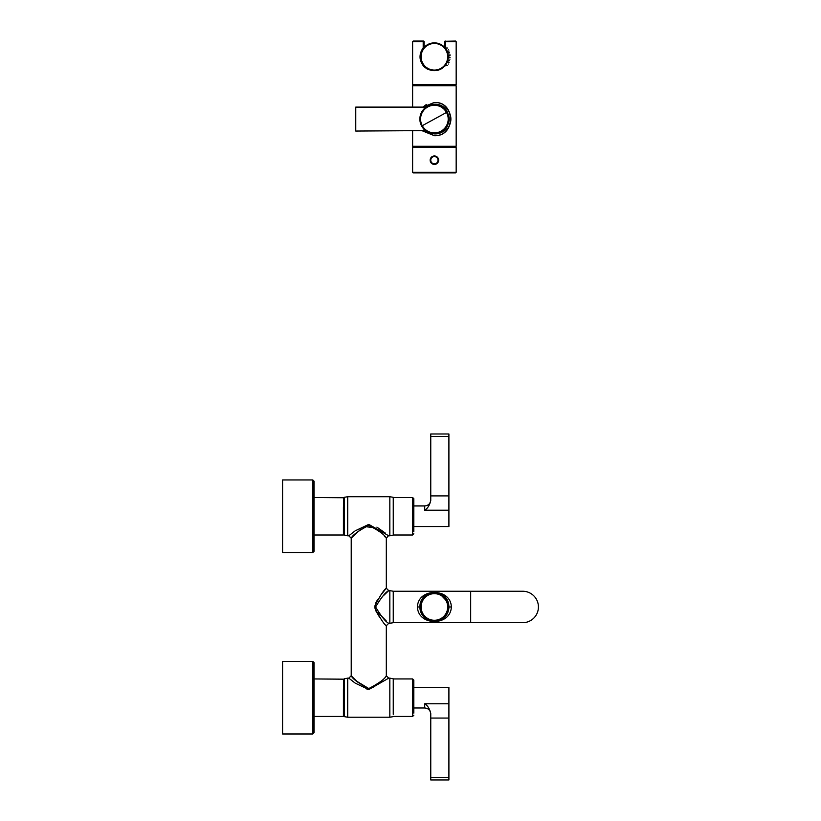 <?xml version="1.0" encoding="UTF-8"?>
<svg xmlns="http://www.w3.org/2000/svg" width="821" height="821" viewBox="0 0 821 821"><rect width="100%" height="100%" fill="white"/><g stroke="black" fill="none" stroke-linecap="round" stroke-linejoin="round"><path stroke-width="1.23" d="M470.679 591.243L470.679 622.698L522.69 622.698A15.722 15.722 0 0 0 538.422 606.976A15.722 15.722 0 0 0 522.69 591.243L393.259 591.243L389.831 590.638L389.831 623.303L388.723 623.303L386.311 625.725C383.92 624.124 380.102 618.223 374.848 608.002L374.848 605.939C380.102 595.728 383.92 589.817 386.311 588.226L388.723 590.638L383.191 595.913M431.015 621.353L431.6 621.446M434.022 621.641L442.232 619.978M417.458 606.976C417.786 587.641 450.996 587.651 451.324 606.976C450.791 626.351 417.992 626.341 417.458 606.976L419.87 606.976C419.983 587.898 448.82 587.918 448.902 606.976L448.697 609.449M470.679 622.698L393.259 622.698L393.259 591.243M421.091 612.794L421.778 614.159M428.87 620.399L434.268 621.487M443.751 618.059L446.285 615.298M447.681 612.794L445.003 616.879M448.83 605.508L448.902 606.976A14.511 14.511 0 0 0 427.433 594.23A14.511 14.511 0 0 0 421.655 613.934A14.511 14.511 0 0 0 441.349 619.711A14.511 14.511 0 0 0 447.589 600.921A14.511 14.511 0 0 0 427.433 594.23A14.511 14.511 0 0 0 421.655 613.934A14.511 14.511 0 0 0 441.349 619.711L430.03 620.82M421.902 614.365L420.065 609.285M378.091 612.497L386.486 621.21M388.723 623.303C385.603 621.856 381.231 616.407 375.608 606.965C381.231 597.534 385.603 592.095 388.723 590.638L389.831 590.638M419.88 606.709L421.778 599.792M425.904 595.194L427.146 594.394M431.456 592.752L434.247 592.454M434.473 592.454L437.244 592.741M437.49 592.793L438.198 592.967M439.338 593.326L448.215 602.552M386.311 625.725L386.311 675.745L388.723 678.156L386.311 675.745C384.957 678.885 379.117 683.154 368.803 688.552C358.438 683.175 352.578 678.905 351.224 675.745L351.224 538.207C352.578 535.066 358.418 530.797 368.732 525.399C379.097 530.766 384.957 535.035 386.311 538.207L386.311 588.226L380.862 595.03M377.516 599.751L375.679 603.086M375.33 609.972L379.61 617.238M347.704 717.226L344.276 716.63L344.276 678.762L347.704 678.156L347.704 717.226L389.831 717.226L389.831 678.156L388.723 678.156L368.762 689.558L355.206 683.134L348.812 678.156L351.224 675.745L356.735 681.235L368.783 688.552M373.329 687.177L374.92 686.182M347.704 535.785L344.276 535.179L344.276 497.321L347.704 496.715L347.704 535.785L348.812 535.785L351.224 538.207L361.086 528.898M364.565 526.569L374.899 527.749M376.572 529.001L378.655 530.746M384.423 536.267L385.09 536.955M389.831 535.785L393.259 535.179L393.259 497.321L389.831 496.715L389.831 535.785L388.723 535.785L368.773 524.383L355.206 530.807L348.812 535.785M393.259 497.495L412.614 497.495L413.825 498.706L413.825 531.639M393.259 714.311L393.259 678.762L389.831 678.156M393.259 678.946L412.614 678.946L413.825 680.157L413.825 713.09M314.033 706.973L314.033 717.051M314.033 525.532L314.033 535.6M312.822 479.957L282.578 479.957L282.578 552.533L312.822 552.533L314.033 551.332L314.033 481.168L312.822 479.957L312.822 552.533M312.822 661.408L282.578 661.408L282.578 733.984L312.822 733.984L314.033 732.773L314.033 662.619L312.822 661.408L312.822 733.984M343.424 507.255L343.424 534.994L314.033 534.994M343.424 688.706L343.424 716.446L314.033 716.446M343.424 534.994L343.671 497.742L314.033 497.495M343.424 716.446L343.671 679.183L314.033 678.946M344.276 500.913L344.276 531.577M347.704 678.156L348.812 678.156M347.704 496.715L389.831 496.715M376.89 527.133L385.449 533.178M388.538 535.631L386.311 538.207M367.028 689.414L368.239 689.537M431.066 592.577L434.319 592.29M434.391 592.29L442.303 593.994M430.758 718.057L430.758 779.95L448.902 779.95L448.902 718.057L430.758 718.057L430.758 713.511C429.681 708.8 427.669 705.547 424.714 703.761L424.714 707.979L413.825 707.979M448.902 718.057L448.902 687.413L413.825 687.413M430.758 436.413L430.758 433.991L448.902 433.991L448.902 436.413L430.758 436.413L430.758 500.43C429.681 505.141 427.669 508.394 424.714 510.18L424.714 505.962L413.825 505.962M448.902 436.413L448.902 526.528L413.825 526.528M449.929 54.36C450.154 56.3 450.154 56.3 449.929 54.36C450.154 56.3 450.154 56.3 449.929 54.36L449.929 54.36C449.539 52.411 449.539 52.411 449.929 54.36C450.154 56.3 450.154 56.3 449.929 54.36C449.539 52.411 449.539 52.411 449.929 54.36C450.154 56.3 450.154 56.3 449.929 54.36C449.539 52.411 449.539 52.411 449.929 54.36C450.154 56.3 450.154 56.3 449.929 54.36C449.539 52.411 449.539 52.411 449.929 54.36C450.154 56.3 450.154 56.3 449.929 54.36C449.539 52.411 449.539 52.411 449.929 54.36C450.154 56.3 450.154 56.3 449.929 54.36C449.539 52.411 449.539 52.411 449.929 54.36C450.154 56.3 450.154 56.3 449.929 54.36C449.539 52.411 449.539 52.411 449.929 54.36C450.154 56.3 450.154 56.3 449.929 54.36C449.539 52.411 449.539 52.411 449.929 54.36C450.154 56.3 450.154 56.3 449.929 54.36C449.539 52.411 449.539 52.411 449.929 54.36C450.154 56.3 450.154 56.3 449.929 54.36L449.929 54.36M448.092 54.36L448.092 54.36C447.65 52.411 447.65 52.411 448.092 54.36C448.338 56.3 448.338 56.3 448.092 54.36L448.092 54.36C448.338 56.3 448.338 56.3 448.092 54.36L448.092 54.36M448.092 59.194C448.338 57.244 448.338 57.244 448.092 59.194C448.338 57.244 448.338 57.244 448.092 59.194C448.338 57.244 448.338 57.244 448.092 59.194C448.338 57.244 448.338 57.244 448.092 59.194C448.338 57.244 448.338 57.244 448.092 59.194C448.338 57.244 448.338 57.244 448.092 59.194C448.338 57.244 448.338 57.244 448.092 59.194C448.338 57.244 448.338 57.244 448.092 59.194L448.092 59.194M449.929 59.194C450.154 57.244 450.154 57.244 449.929 59.194C449.539 61.144 449.539 61.144 449.929 59.194C450.154 57.244 450.154 57.244 449.929 59.194C450.154 57.244 450.154 57.244 449.929 59.194C449.539 61.144 449.539 61.144 449.929 59.194C449.539 61.144 449.539 61.144 449.929 59.194C450.154 57.244 450.154 57.244 449.929 59.194C449.539 61.144 449.539 61.144 449.929 59.194C450.154 57.244 450.154 57.244 449.929 59.194C449.539 61.144 449.539 61.144 449.929 59.194C450.154 57.244 450.154 57.244 449.929 59.194C449.539 61.144 449.539 61.144 449.929 59.194C450.154 57.244 450.154 57.244 449.929 59.194C449.539 61.144 449.539 61.144 449.929 59.194C450.154 57.244 450.154 57.244 449.929 59.194C449.539 61.144 449.539 61.144 449.929 59.194C450.154 57.244 450.154 57.244 449.929 59.194C449.539 61.144 449.539 61.144 449.929 59.194C450.154 57.244 450.154 57.244 449.929 59.194C449.539 61.144 449.539 61.144 449.929 59.194C450.154 57.244 450.154 57.244 449.929 59.194C449.539 61.144 449.539 61.144 449.929 59.194L449.918 59.235M447.732 60.703L449.621 60.703M446.255 49.517L446.255 49.517C444.941 47.608 444.941 47.608 446.255 49.517C444.941 47.608 444.941 47.608 446.255 49.517L446.255 49.517C444.941 47.608 444.941 47.608 446.255 49.517L446.255 49.517C444.941 47.608 444.941 47.608 446.255 49.517L446.255 49.517C444.941 47.608 444.941 47.608 446.255 49.517L446.255 49.517C444.941 47.608 444.941 47.608 446.255 49.517L446.255 49.517C444.941 47.608 444.941 47.608 446.255 49.517L446.255 49.517M447.055 51.025L449.025 51.025M448.338 49.517C449.231 51.436 449.231 51.436 448.338 49.517C449.231 51.436 449.231 51.436 448.338 49.517C447.229 47.597 447.229 47.597 448.338 49.517C449.231 51.436 449.231 51.436 448.338 49.517C449.231 51.436 449.231 51.436 448.338 49.517C449.231 51.436 449.231 51.436 448.338 49.517C449.231 51.436 449.231 51.436 448.338 49.517C449.231 51.436 449.231 51.436 448.338 49.517C449.231 51.436 449.231 51.436 448.338 49.517C449.231 51.436 449.231 51.436 448.338 49.517C449.231 51.436 449.231 51.436 448.338 49.517C449.231 51.436 449.231 51.436 448.338 49.517L448.338 49.517M447.773 52.965L449.621 52.842M448.276 55.869L450.072 55.664M448.266 57.737L450.093 57.686M446.255 64.038L446.244 64.059C444.941 65.937 444.941 65.937 446.255 64.038C444.941 65.937 444.941 65.937 446.255 64.038L446.593 63.443A13.916 13.916 0 0 1 427.72 68.985A13.916 13.916 0 0 1 422.179 50.102A13.916 13.916 0 0 1 441.062 44.57A13.916 13.916 0 0 1 446.593 63.443L447.055 62.519L446.593 63.443L447.055 62.519L449.025 62.519M445.382 65.3L447.599 65.311M448.338 64.038C447.229 65.947 447.229 65.947 448.338 64.038C449.231 62.109 449.231 62.109 448.338 64.038C449.231 62.109 449.231 62.109 448.338 64.038L448.338 64.038C449.231 62.109 449.231 62.109 448.338 64.038C449.231 62.109 449.231 62.109 448.338 64.038L448.338 64.038C449.231 62.109 449.231 62.109 448.338 64.038C449.231 62.109 449.231 62.109 448.338 64.038L448.338 64.038C449.231 62.109 449.231 62.109 448.338 64.038C449.231 62.109 449.231 62.109 448.338 64.038L448.338 64.038C449.231 62.109 449.231 62.109 448.338 64.038C449.231 62.109 449.231 62.109 448.338 64.038L448.338 64.038C449.231 62.109 449.231 62.109 448.338 64.038C449.231 62.109 449.231 62.109 448.338 64.038L448.338 64.038C449.231 62.109 449.231 62.109 448.338 64.038C449.231 62.109 449.231 62.109 448.338 64.038L448.338 64.038C449.231 62.109 449.231 62.109 448.338 64.038C449.231 62.109 449.231 62.109 448.338 64.038L448.338 64.038C449.231 62.109 449.231 62.109 448.338 64.038C449.231 62.109 449.231 62.109 448.338 64.038L448.338 64.038C449.231 62.109 449.231 62.109 448.338 64.038L448.338 64.038M434.391 104.554A14.511 14.511 0 0 0 419.87 119.076A14.511 14.511 0 0 0 434.391 133.587A14.511 14.511 0 0 0 448.902 119.076A14.511 14.511 0 0 0 434.391 104.554M422.641 127.594L421.132 124.987M425.586 130.611L355.76 131.052L355.76 107.099L426.191 107.099M423.42 109.562L424.59 108.362M421.06 113.329C426.191 106.812 427.023 105.519 423.533 109.439C419.911 113.431 419.09 118.552 421.06 124.813L422.086 126.783M419.972 120.759L420.342 122.709M419.993 120.954L419.87 119.076M419.993 117.187L420.352 115.402M420.249 122.36L420.557 123.468M420.66 123.776L421.06 124.813M423.42 128.579L424.036 129.246M421.758 125.972C429.876 142.7 456.712 128.045 447.024 112.169A14.398 14.398 0 0 0 427.484 106.443A14.398 14.398 0 0 0 421.758 125.972C429.876 142.7 456.712 128.045 447.024 112.169A14.398 14.398 0 0 0 427.484 106.443A14.398 14.398 0 0 0 421.758 125.972M423.02 131.052L434.391 135.588C455.747 136.502 455.758 101.65 434.391 102.563L423.02 107.099M425.668 131.052L434.391 133.895C453.531 134.777 453.541 103.374 434.391 104.257L425.668 107.099M437.018 135.496L434.391 135.701L422.846 131.052L434.391 135.701C455.901 136.625 455.922 101.527 434.391 102.44L422.846 107.099L426.479 104.441M444.828 106.125C452.915 114.755 452.915 123.386 444.828 132.017M412.614 107.099L412.614 85.805L456.168 85.805L456.168 146.292L412.614 146.292L412.614 131.052M456.168 172.297L456.168 147.503L412.614 147.503L412.614 172.297L413.22 172.903L455.563 172.903L456.168 172.297L412.614 172.297M436.423 163.913C439.861 158.822 438.506 156.349 432.359 156.483A4.238 4.238 0 0 0 430.676 162.23A4.238 4.238 0 0 0 436.423 163.913A4.238 4.238 0 0 0 438.106 158.166A4.238 4.238 0 0 0 432.359 156.483A4.238 4.238 0 0 0 430.676 162.23A4.238 4.238 0 0 0 436.423 163.913A4.238 4.238 0 0 0 438.106 158.166A4.238 4.238 0 0 0 432.359 156.483M444.674 41.655A0.605 0.605 0 0 1 445.28 41.05L445.587 41.655L456.168 41.655L455.563 41.05L444.787 41.296A0.605 0.605 0 0 0 444.674 41.655L444.674 47.402L444.674 41.655L445.587 41.655L445.741 48.008M423.523 48.09L424.108 47.823M445.741 65.547L437.47 70.647L427.402 69.2L423.954 66.583C418.997 60.559 418.741 54.309 423.195 47.823L423.195 41.655L423.995 41.296L424.108 47.402L424.108 41.655L412.614 41.655L413.22 41.05L423.503 41.05A0.605 0.605 0 0 1 423.81 41.132M447.578 51.025L448.245 52.842M448.779 55.869L448.779 57.686M448.245 60.703L447.578 62.519M456.168 41.655L456.168 84.594L412.614 84.594L412.614 41.655M522.69 622.698A15.722 15.722 0 0 0 538.422 606.976M451.324 606.976L448.902 606.976M412.614 497.495L412.614 534.994L413.825 533.783M441.349 619.711A14.511 14.511 0 0 0 447.589 600.921A14.511 14.511 0 0 0 429.27 593.388M429.701 594.517A13.31 13.31 0 0 0 422.712 613.349A13.31 13.31 0 0 0 440.774 618.644A13.31 13.31 0 0 0 446.48 601.424A13.31 13.31 0 0 0 429.701 594.517M412.614 678.946L412.614 716.446L413.825 715.235M430.758 714.024C430.399 710.35 428.388 708.338 424.714 707.979L424.714 703.761L448.902 703.761M448.902 777.528L430.758 777.528M448.902 510.18L424.714 510.18M430.758 495.894L448.902 495.894M446.07 63.155A13.31 13.31 0 0 1 428.008 68.451A13.31 13.31 0 0 1 422.712 50.399A13.31 13.31 0 0 1 440.774 45.093A13.31 13.31 0 0 1 446.07 63.155M446.511 112.446A13.813 13.813 0 0 1 441.01 131.196A13.813 13.813 0 0 1 422.271 125.695L446.511 112.446A13.813 13.813 0 0 0 427.772 106.956A13.813 13.813 0 0 0 422.271 125.695M436.125 163.389A3.633 3.633 0 0 0 437.572 158.463A3.633 3.633 0 0 0 432.646 157.016A3.633 3.633 0 0 0 431.21 161.942A3.633 3.633 0 0 0 436.125 163.389M424.673 66.162L423.954 66.583M427.895 68.677L427.402 69.2M393.259 622.698L389.831 623.303M393.259 534.994L412.614 534.994M393.259 716.446L412.614 716.446M344.276 533.722L343.671 533.722M344.276 498.778L343.671 498.778M344.276 715.378L343.671 715.378M344.276 680.004L343.671 680.004M393.259 716.63L389.831 717.226M424.714 505.962C428.388 505.613 430.399 503.591 430.758 499.917M445.187 48.008L447.445 48.008M414.431 146.292L414.431 147.503M454.352 146.292L454.352 147.503M454.352 84.594L454.352 85.805M414.431 84.594L414.431 85.805"/></g></svg>
